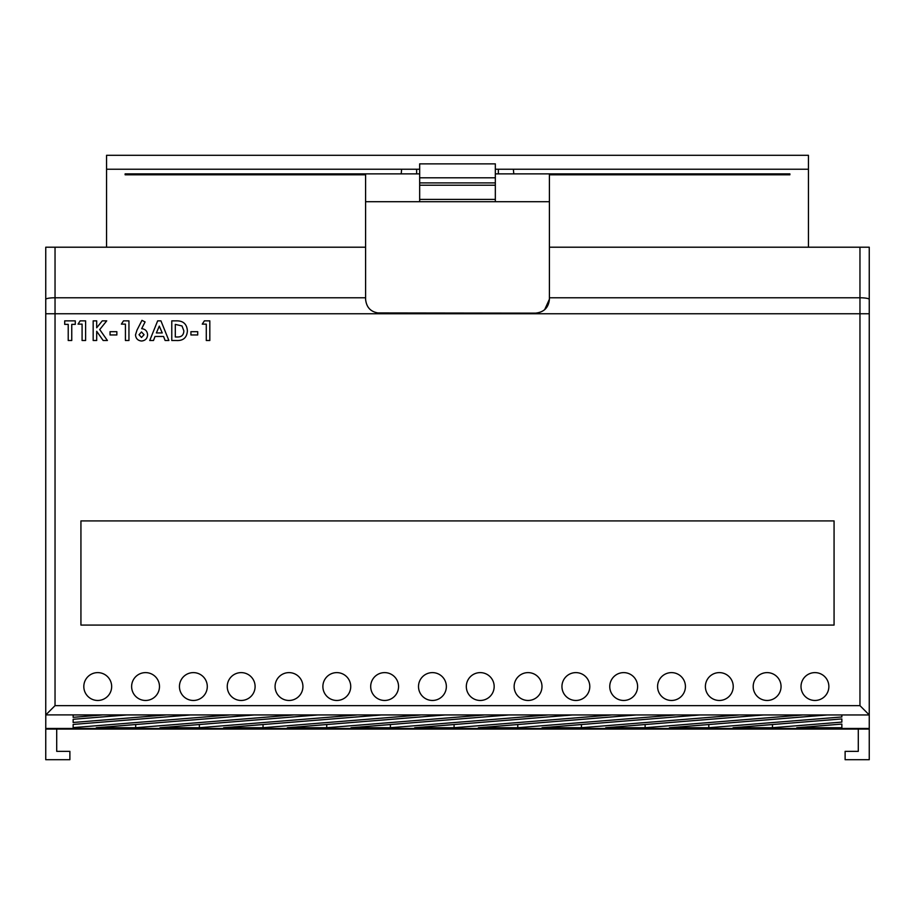 <?xml version="1.0" encoding="UTF-8"?>
<svg xmlns="http://www.w3.org/2000/svg" width="915" height="915" viewBox="0 0 915 915"><rect width="100%" height="100%" fill="white"/><g stroke="black" fill="none" stroke-linecap="round" stroke-linejoin="round"><path stroke-width="1.37" d="M801.014 686.536A13.931 13.931 0 0 0 814.933 700.467A13.931 13.931 0 0 0 828.864 686.536A13.931 13.931 0 0 0 814.933 672.617A13.931 13.931 0 0 0 801.014 686.536M753.194 686.536A13.931 13.931 0 0 0 767.125 700.467A13.931 13.931 0 0 0 781.055 686.536A13.931 13.931 0 0 0 767.125 672.617A13.931 13.931 0 0 0 753.194 686.536M705.385 686.536A13.931 13.931 0 0 0 719.316 700.467A13.931 13.931 0 0 0 733.235 686.536A13.931 13.931 0 0 0 719.316 672.617A13.931 13.931 0 0 0 705.385 686.536M657.576 686.536A13.931 13.931 0 0 0 671.496 700.467A13.931 13.931 0 0 0 685.427 686.536A13.931 13.931 0 0 0 671.496 672.617A13.931 13.931 0 0 0 657.576 686.536M609.756 686.536A13.931 13.931 0 0 0 623.687 700.467A13.931 13.931 0 0 0 637.606 686.536A13.931 13.931 0 0 0 623.687 672.617A13.931 13.931 0 0 0 609.756 686.536M561.947 686.536A13.931 13.931 0 0 0 575.867 700.467A13.931 13.931 0 0 0 589.798 686.536A13.931 13.931 0 0 0 575.867 672.617A13.931 13.931 0 0 0 561.947 686.536M514.139 686.536A13.931 13.931 0 0 0 528.058 700.467A13.931 13.931 0 0 0 541.989 686.536A13.931 13.931 0 0 0 528.058 672.617A13.931 13.931 0 0 0 514.139 686.536M466.318 686.536A13.931 13.931 0 0 0 480.249 700.467A13.931 13.931 0 0 0 494.169 686.536A13.931 13.931 0 0 0 480.249 672.617A13.931 13.931 0 0 0 466.318 686.536M418.51 686.536A13.931 13.931 0 0 0 432.429 700.467A13.931 13.931 0 0 0 446.36 686.536A13.931 13.931 0 0 0 432.429 672.617A13.931 13.931 0 0 0 418.51 686.536M370.689 686.536A13.931 13.931 0 0 0 384.62 700.467A13.931 13.931 0 0 0 398.551 686.536A13.931 13.931 0 0 0 384.62 672.617A13.931 13.931 0 0 0 370.689 686.536M322.881 686.536A13.931 13.931 0 0 0 336.812 700.467A13.931 13.931 0 0 0 350.731 686.536A13.931 13.931 0 0 0 336.812 672.617A13.931 13.931 0 0 0 322.881 686.536M275.072 686.536A13.931 13.931 0 0 0 288.991 700.467A13.931 13.931 0 0 0 302.922 686.536A13.931 13.931 0 0 0 288.991 672.617A13.931 13.931 0 0 0 275.072 686.536M227.252 686.536A13.931 13.931 0 0 0 241.183 700.467A13.931 13.931 0 0 0 255.102 686.536A13.931 13.931 0 0 0 241.183 672.617A13.931 13.931 0 0 0 227.252 686.536M179.443 686.536A13.931 13.931 0 0 0 193.362 700.467A13.931 13.931 0 0 0 207.293 686.536A13.931 13.931 0 0 0 193.362 672.617A13.931 13.931 0 0 0 179.443 686.536M131.623 686.536A13.931 13.931 0 0 0 145.554 700.467A13.931 13.931 0 0 0 159.484 686.536A13.931 13.931 0 0 0 145.554 672.617A13.931 13.931 0 0 0 131.623 686.536M83.814 686.536A13.931 13.931 0 0 0 97.745 700.467A13.931 13.931 0 0 0 111.664 686.536A13.931 13.931 0 0 0 97.745 672.617A13.931 13.931 0 0 0 83.814 686.536M841.857 718.927L841.857 722.107L772.477 727.711L733.087 727.711L841.857 718.927L841.857 722.107M763.556 714.97L802.947 714.97L645.121 727.711L605.73 727.711L763.556 714.97M636.2 714.97L675.59 714.97L517.764 727.711L478.373 727.711L636.2 714.97M484.55 714.97L326.724 727.711L287.333 727.711L445.159 714.97L484.55 714.97M223.649 727.711L263.04 727.711L420.877 714.97L381.486 714.97L223.649 727.711M254.13 714.97L293.521 714.97L135.683 727.711L96.292 727.711L254.13 714.97M73.143 724.44L73.143 727.619L229.837 714.97L190.446 714.97L73.143 724.44L73.143 727.619M73.143 719.293L73.143 722.484L166.153 714.97L126.773 714.97L73.143 719.293L73.143 722.484M544.654 309.693L549.412 299.205L549.412 247.21L869.25 247.21L869.25 714.958L45.784 714.901L45.75 728.454L869.25 728.454L869.25 759.702L845.117 759.702L845.117 751.341L858.293 751.341L858.293 729.061M869.25 714.958L869.25 728.454M73.143 714.97L102.48 714.97L73.143 717.337L73.143 714.97L73.143 717.337M317.802 714.97L357.193 714.97L199.367 727.711L159.976 727.711L317.802 714.97M351.017 727.711L390.396 727.711L548.234 714.97L508.843 714.97L351.017 727.711M611.906 714.97L454.08 727.711L414.689 727.711L572.527 714.97L611.906 714.97M699.884 714.97L739.274 714.97L581.437 727.711L542.046 727.711L699.884 714.97M827.24 714.97L841.857 714.97L841.857 716.971L708.793 727.711L669.403 727.711L827.24 714.97M841.857 724.074L841.857 727.711L796.771 727.711L841.857 724.074L841.857 727.711M789.874 173.873L789.874 174.799L789.874 173.873L513.784 173.873L513.384 169.229L495.335 169.229M495.335 173.873L513.784 173.873M419.665 169.229L401.616 169.229L401.216 173.873L419.665 173.873M401.216 173.873L125.126 173.873L125.126 174.799L125.126 173.873M80.932 625.082L834.068 625.082L834.068 520.909L80.932 520.909L80.932 625.082M45.75 714.958L45.75 247.21L365.588 247.21L365.6 299.788M56.707 729.061L56.707 751.341L69.883 751.341L69.883 759.702L45.75 759.702L45.75 728.454M808.437 247.21L808.437 155.298L106.563 155.298L106.563 247.21M869.25 729.061L45.75 729.061M549.412 299.205C548.623 307.634 543.979 312.267 535.481 313.136L536.121 313.113M377.129 312.93L535.481 313.136M379.519 313.136C371.044 312.29 366.4 307.646 365.588 299.205M125.126 174.799L365.588 174.799L365.588 247.21M549.412 247.21L549.412 174.799L789.874 174.799M365.588 201.723L549.412 201.723M808.437 169.229L513.384 169.229M401.616 169.229L106.563 169.229M416.645 173.873L416.645 169.229M498.355 173.873L498.355 169.229M419.665 201.723L419.665 163.865L495.335 163.865L495.335 201.723M419.665 182.897L495.335 182.897M64.702 324.379L64.702 320.856L75.282 320.856L75.282 324.379L71.759 324.379L71.759 340.506L68.225 340.506L68.225 324.379L64.702 324.379M78.049 324.127L80.154 320.856L85.61 320.856L85.61 340.506L82.087 340.506L82.087 324.127L78.049 324.127M93.17 340.506L93.17 320.856L96.693 320.856L96.693 327.776L102.274 320.856L106.723 320.856L99.724 329.549L107.41 340.506L103.155 340.506L96.693 331.287L96.693 340.506L93.17 340.506M110.052 334.97L110.052 331.688L116.857 331.688L116.857 334.97L110.052 334.97M121.386 324.127L123.491 320.856L128.946 320.856L128.946 340.506L125.424 340.506L125.424 324.127L121.386 324.127M136.976 330.166L141.962 320.353L145.085 321.931L141.665 328.668C145.359 329.068 147.338 331.15 147.589 334.89C147.269 338.607 145.268 340.643 141.573 341.009C137.879 340.643 135.843 338.596 135.5 334.867L136.976 330.166M141.493 331.939L139.023 334.696L141.505 337.486L144.067 334.696L141.493 331.939M149.728 340.506L157.666 320.856L160.937 320.856L168.875 340.506L165.112 340.506L163.579 336.48L155.024 336.48L153.491 340.506L149.728 340.506M162.252 332.946L159.302 326.129L156.362 332.946L162.252 332.946M171.78 340.506L171.78 320.856L176.218 320.856C183.206 320.673 186.923 324.036 187.392 330.956C186.854 337.738 183.16 340.918 176.286 340.506L171.78 340.506M175.303 324.379L175.303 336.983L177.144 336.983C181.433 337.166 183.675 335.142 183.869 330.898L182.016 325.957L175.303 324.379M190.926 334.97L190.926 331.688L197.72 331.688L197.72 334.97L190.926 334.97M202.261 324.127L204.365 320.856L209.821 320.856L209.821 340.506L206.287 340.506L206.287 324.127L202.261 324.127M869.216 714.901L859.963 705.648L859.963 313.754L55.037 313.754L55.037 705.648L859.963 705.648M45.784 714.901L55.037 705.648M135.683 724.531L135.683 727.711M199.367 724.531L199.367 727.711M263.04 724.531L263.04 727.711M326.724 724.531L326.724 727.711M390.396 724.531L390.396 727.711M454.08 724.531L454.08 727.711M517.764 724.531L517.764 727.711M581.437 724.531L581.437 727.711M645.121 724.531L645.121 727.711M841.857 714.97L841.857 716.971M708.793 724.531L708.793 727.711M772.477 724.531L772.477 727.711M55.037 247.21L55.037 297.775L365.588 297.775M45.75 299.377A9.287 1.601 180 0 1 55.037 297.775L55.037 313.754L45.75 313.754M869.25 313.754L859.963 313.754L859.963 247.21M549.412 297.775L859.963 297.775A9.287 1.601 180 0 1 869.25 299.377M419.665 199.401L495.335 199.401M419.665 185.219L495.335 185.219M419.665 177.796L495.335 177.796"/></g></svg>
